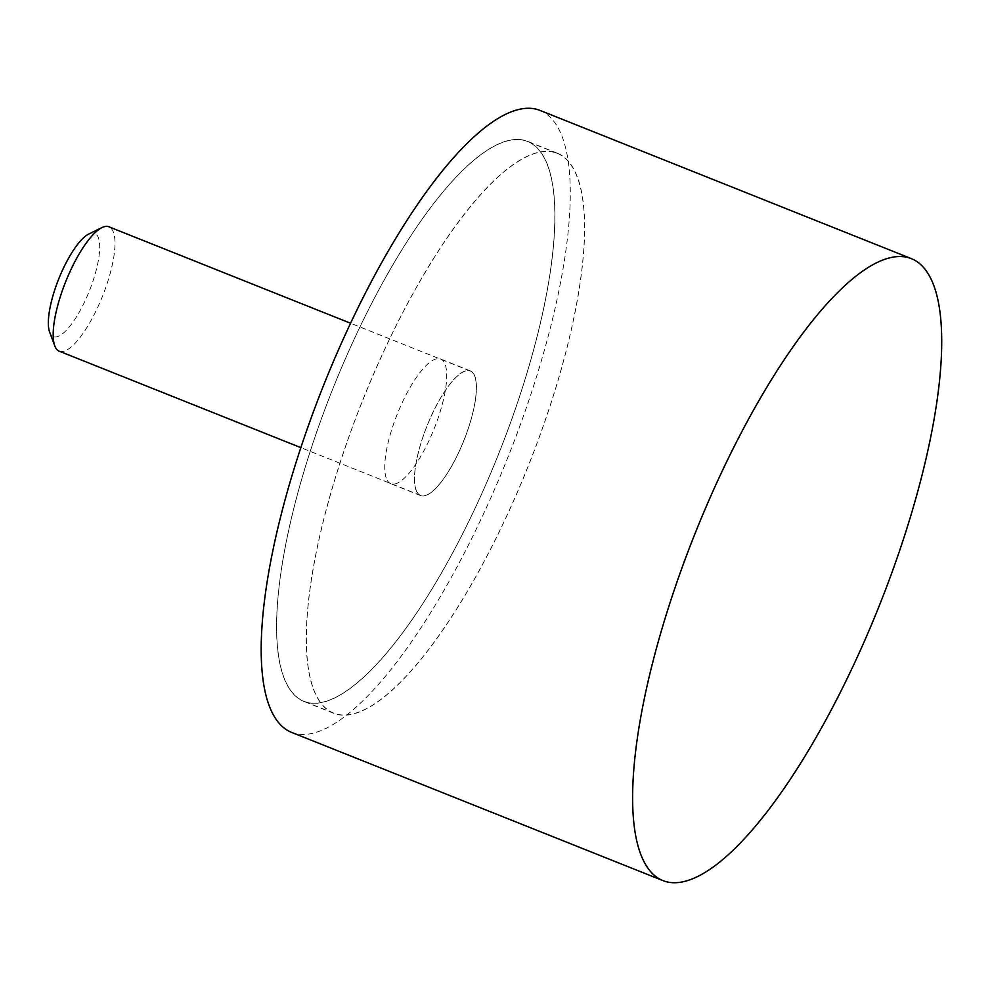 <?xml version="1.0" encoding="UTF-8"?>
<svg xmlns="http://www.w3.org/2000/svg" width="991" height="991" viewBox="0 0 991 991"><rect width="100%" height="100%" fill="white"/><g stroke="black" fill="none" stroke-linecap="round" stroke-linejoin="round"><path stroke-width="0.74" stroke-dasharray="4.96 3.72" d="M539.884 110.36A334.884 98.914 -68.2 0 1 557.499 126.811A334.884 98.914 -68.2 0 1 492.812 493.345A334.884 98.914 -68.2 0 1 291.589 732.386M288.084 686.627A301.561 89.066 111.8 0 0 303.94 701.442A301.561 89.066 111.8 0 0 485.144 486.185A301.561 89.066 111.8 0 0 543.39 156.12A301.561 89.066 111.8 0 0 527.522 141.304A301.561 89.066 111.8 0 0 346.33 356.549A301.561 89.066 111.8 0 0 288.084 686.627M317.789 698.482A301.561 89.066 111.8 0 0 333.657 713.309A301.561 89.066 111.8 0 0 514.849 498.052A301.561 89.066 111.8 0 0 573.108 167.975A301.561 89.066 111.8 0 0 557.239 153.159A301.561 89.066 111.8 0 0 376.047 368.417A301.561 89.066 111.8 0 0 317.789 698.482M543.328 156.268A301.388 89.017 -68.2 0 1 485.107 486.147A301.388 89.017 -68.2 0 1 304.002 701.294A301.388 89.017 -68.2 0 1 288.146 686.478A301.388 89.017 -68.2 0 1 346.367 356.587A301.388 89.017 -68.2 0 1 527.46 141.453A301.388 89.017 -68.2 0 1 543.328 156.268M317.863 698.333A301.388 89.017 111.8 0 0 333.719 713.148A301.388 89.017 111.8 0 0 514.812 498.015A301.388 89.017 111.8 0 0 573.033 168.123A301.388 89.017 111.8 0 0 557.177 153.32A301.388 89.017 111.8 0 0 376.085 368.454A301.388 89.017 111.8 0 0 317.863 698.333M387.308 480.437A67.14 19.832 111.8 0 0 390.85 483.732A67.14 19.832 111.8 0 0 431.184 435.805A67.14 19.832 111.8 0 0 444.154 362.31A67.14 19.832 111.8 0 0 440.623 359.015A67.14 19.832 111.8 0 0 400.277 406.942A67.14 19.832 111.8 0 0 387.308 480.437M473.871 374.177A67.14 19.832 -68.2 0 1 460.902 447.659A67.14 19.832 -68.2 0 1 420.556 495.587A67.14 19.832 -68.2 0 1 417.025 492.292A67.14 19.832 -68.2 0 1 429.995 418.797A67.14 19.832 -68.2 0 1 470.341 370.869A67.14 19.832 -68.2 0 1 473.871 374.177M59.249 351.198A66.979 19.783 111.8 0 0 99.496 303.382A66.979 19.783 111.8 0 0 112.429 230.073A66.979 19.783 111.8 0 0 108.911 226.79M417.1 492.143A66.979 19.783 111.8 0 0 420.618 495.438A66.979 19.783 111.8 0 0 460.865 447.622A66.979 19.783 111.8 0 0 473.797 374.325A66.979 19.783 111.8 0 0 470.279 371.03A66.979 19.783 111.8 0 0 430.032 418.834A66.979 19.783 111.8 0 0 417.1 492.143M88.93 233.938A55.645 16.438 -68.2 0 1 97.576 236.031A55.645 16.438 -68.2 0 1 84.21 302.651A55.645 16.438 -68.2 0 1 50.467 333.93A55.645 16.438 -68.2 0 1 49.686 332.245M333.657 713.309L303.94 701.442M557.239 153.159L527.522 141.304M333.719 713.148L304.002 701.294M420.556 495.587L390.85 483.732M470.341 370.869L440.623 359.015M557.177 153.32L527.46 141.453M420.618 495.438L300.892 447.647M470.279 371.03L350.554 323.239"/><path stroke-width="1.49" d="M663.016 880.64L291.589 732.386A334.884 98.914 -68.2 0 1 273.974 715.936A334.884 98.914 -68.2 0 1 338.662 349.389A334.884 98.914 -68.2 0 1 539.884 110.36L911.299 258.614A334.884 98.914 111.8 0 0 710.089 497.655A334.884 98.914 111.8 0 0 645.401 864.189A334.884 98.914 111.8 0 0 663.016 880.64A334.884 98.914 111.8 0 0 864.239 641.611A334.884 98.914 111.8 0 0 928.926 275.064A334.884 98.914 111.8 0 0 911.299 258.614M350.554 323.239L108.911 226.79A66.979 19.783 111.8 0 0 102.011 227.571A66.979 19.783 111.8 0 0 65.703 281.655A66.979 19.783 111.8 0 0 54.79 345.871A66.979 19.783 111.8 0 0 55.719 347.903A66.979 19.783 111.8 0 0 59.249 351.198L300.892 447.647M54.79 345.871L49.686 332.245A55.645 16.438 -68.2 0 1 58.754 278.88A55.645 16.438 -68.2 0 1 88.93 233.938L102.011 227.571"/></g></svg>
